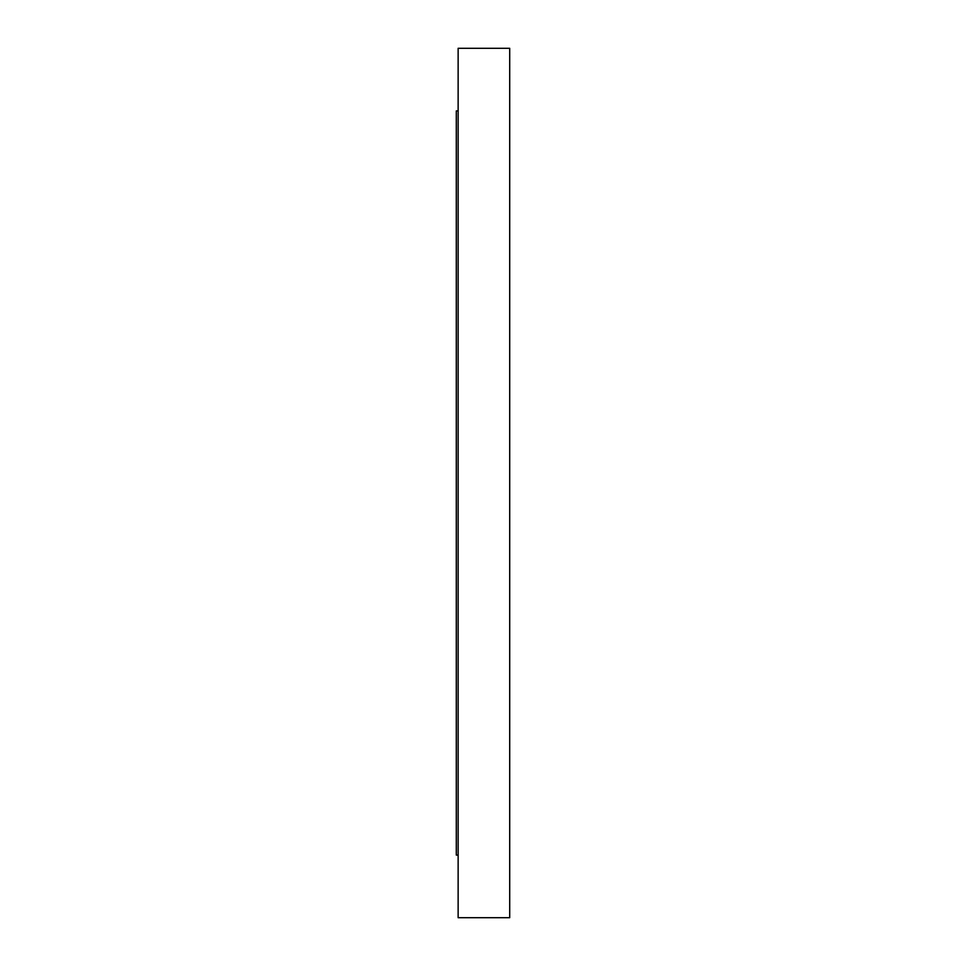 <?xml version="1.0" encoding="UTF-8"?>
<svg xmlns="http://www.w3.org/2000/svg" width="966" height="966" viewBox="0 0 966 966"><rect width="100%" height="100%" fill="white"/><g stroke="black" fill="none" stroke-linecap="round" stroke-linejoin="round"><path stroke-width="1.45" d="M458.138 917.7L458.138 48.3L509.71 48.3L509.71 917.7L458.138 917.7M458.138 855.079L456.29 855.079L456.29 110.921L458.138 110.921"/></g></svg>
